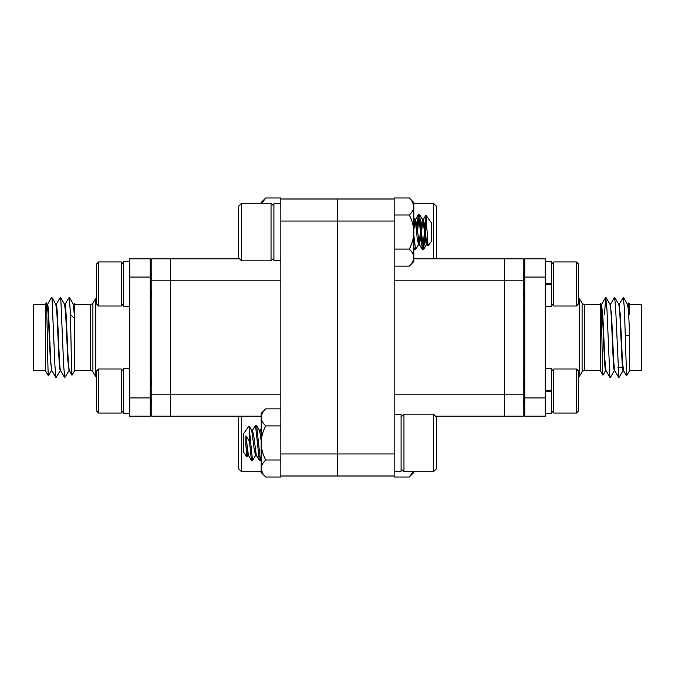 <?xml version="1.0" encoding="UTF-8"?>
<svg xmlns="http://www.w3.org/2000/svg" width="675" height="675" viewBox="0 0 675 675"><rect width="100%" height="100%" fill="white"/><g stroke="black" fill="none" stroke-linecap="round" stroke-linejoin="round"><path stroke-width="1.01" d="M280.842 476.002L280.842 453.963L337.5 453.963L337.5 476.002L280.842 476.002L280.842 477.023L265.731 477.023C262.879 474.373 261.36 471.53 261.166 468.501L261.166 413.438L265.731 408.873L280.842 408.873M280.842 221.037L280.842 198.998L337.5 198.998L337.5 221.037L280.842 221.037L280.842 453.963M337.5 221.037L337.5 453.963L337.5 198.998L394.158 198.998L394.158 221.037L337.5 221.037M280.842 280.842L170.674 280.842L170.674 258.812L239.498 258.812M261.166 416.188L170.674 416.188L170.674 280.842L170.674 394.158L280.842 394.158M273.08 258.812L273.915 258.812M151.791 280.842L151.791 258.812L170.674 258.812L170.674 280.842L151.791 280.842L151.791 394.158L170.674 394.158L170.674 416.188L151.791 416.188L151.791 394.158M151.791 306.02L150.213 306.02M151.791 368.98L150.213 368.98M45.368 370.55L33.75 370.55L33.75 304.45L45.368 304.45L45.368 370.55L48.431 375.857C47.723 377.443 47.005 299.987 46.246 302.932L47.225 304.535M45.368 304.45L46.246 302.932M74.697 304.45L74.697 312.306L74.216 303.615L74.697 304.45L90.247 304.45A3.147 3.147 0 0 0 92.905 302.982L95.757 298.468L95.757 376.532L96.39 376.532M74.697 370.55L72.031 375.165C71.499 377.46 71.002 338.993 70.521 314.677L74.697 318.769L74.697 370.55L90.247 370.55A3.147 3.147 0 0 1 92.905 372.018L95.757 376.532M73.634 304.543L74.216 303.615M95.757 298.468L96.39 298.468M73.406 304.45L74.697 312.306M73.356 304.45L74.697 318.769M47.123 304.45L48.195 313.968L50.372 360.568L51.823 370.55M47.174 304.45L47.503 304.45C48.929 302.214 50.389 372.398 51.882 370.55M55.865 304.45L56.97 314.457L57.974 336.31C58.793 353.303 59.206 368.955 60.235 370.55L60.573 370.55M55.915 304.45L56.253 304.45C57.679 302.214 59.13 372.398 60.623 370.55M64.614 304.45L65.635 313.2L67.888 361.074L69.314 370.55M64.665 304.45L64.994 304.45C66.42 302.214 67.88 372.398 69.365 370.55M150.213 277.079L150.213 258.812L129.752 258.812L129.752 277.079L150.213 277.079L150.213 416.188L129.752 416.188L129.752 277.079M47.402 304.543L51.604 297.287L52.042 298.586L54.953 365.993L55.974 377.713L60.337 370.465M56.143 304.543L60.345 297.287L60.784 298.586L63.695 365.993L64.716 377.713L69.078 370.465M64.884 304.543L69.255 297.278L70.521 314.677M51.595 370.465L48.431 375.857M69.263 370.457L72.031 375.165M129.752 397.921L150.213 397.921M121.255 413.041L121.255 368.98L98.592 368.98L98.592 413.041L121.255 413.041L123.457 410.839M96.39 410.839L98.592 413.041L96.39 410.839L96.39 371.183L98.592 368.98M151.791 381.459L150.863 381.13L150.213 383.543M151.208 381.898L150.213 390.42M151.791 385.973L150.863 381.13M151.791 404.232L150.77 404.468L150.213 401.228M151.563 404.544L150.213 391.821M129.752 368.66L123.457 368.66L123.457 413.362L129.752 413.362M129.752 261.638L123.457 261.638L123.457 306.34L129.752 306.34M121.255 306.02L121.255 261.959L98.592 261.959L98.592 306.02L121.255 306.02L123.457 303.817M98.592 306.02L96.39 303.817L96.39 264.161L98.592 261.959M151.791 274.438L150.863 274.109L150.213 276.522M151.208 274.877L150.213 283.399M151.791 278.952L150.863 274.109M151.791 297.211L150.77 297.447L150.213 294.216M150.863 297.523L151.563 297.523L150.213 284.799M394.158 453.963L394.158 476.002L337.5 476.002L337.5 453.963L394.158 453.963L394.158 221.037M413.834 258.812L504.326 258.812L504.326 416.188L435.502 416.188M394.158 394.158L523.209 394.158L523.209 280.842L394.158 280.842M401.92 416.188L401.085 416.188M523.209 394.158L523.209 416.188L504.326 416.188L504.326 258.812L523.209 258.812L523.209 280.842M523.209 306.02L524.787 306.02M523.209 368.98L524.787 368.98M627.775 304.535L628.754 302.932L628.982 314.128L629.632 314.128L629.632 304.45L641.25 304.45L641.25 370.55L629.632 370.55L626.569 375.857L624.417 309.007L623.396 297.287L619.034 304.535M629.632 304.45L628.754 302.932M600.303 304.45L600.784 303.615C601.56 300.653 602.286 376.827 602.969 375.165L600.303 370.55L600.303 304.45L584.752 304.45A3.147 3.147 0 0 1 582.095 302.982L579.243 298.468L578.61 298.468M601.366 304.543L600.784 303.615M600.303 370.55L584.752 370.55A3.147 3.147 0 0 0 582.095 372.018L579.243 376.532L578.61 376.532M617.937 367.402L622.536 367.402M606.015 370.55L604.884 359.944L602.75 314.086L601.315 304.45M623.455 370.55L623.118 370.55C621.7 372.786 620.241 302.602 618.747 304.45M628.982 314.128L627.548 304.45M614.714 370.55L614.377 370.55C612.951 372.786 611.499 302.602 610.006 304.45M623.506 370.55L622.468 361.522L620.241 314.145L618.798 304.45M605.964 370.55L605.635 370.55C604.209 372.786 602.75 302.602 601.265 304.45M614.765 370.55L613.752 362.07L611.499 314.212L610.057 304.45M629.632 370.55L629.632 335.838C628.923 316.609 628.206 306.146 627.497 304.45M614.68 370.499L618.857 377.722L615.676 309.007L614.655 297.287L610.293 304.535M545.248 397.921L545.248 258.812L524.787 258.812L524.787 416.188L545.248 416.188L545.248 397.921L524.787 397.921M623.227 370.457L618.857 377.722M614.486 370.457L610.284 377.713L609.846 376.414L606.935 309.007L605.745 297.278L604.479 314.677M623.405 370.465L626.569 375.857M605.737 370.457L602.969 375.165M629.632 335.838L625.455 335.475M579.243 376.532L579.243 298.468M545.248 277.079L524.787 277.079M524.787 383.543L524.138 381.13L523.209 381.459L524.787 390.42M524.787 391.821L523.792 403.49L524.23 404.468L524.787 401.228M545.248 306.34L551.542 306.34L551.542 284.774L545.248 284.774L551.542 284.774L551.542 261.638L545.248 261.638M545.248 283.205L551.542 283.205M545.248 413.362L551.542 413.362L551.542 391.795L545.248 391.795L551.542 391.795L551.542 368.66L545.248 368.66M545.248 390.226L551.542 390.226M578.61 264.161L576.408 261.959L578.61 264.161L578.61 303.817L576.408 306.02L576.408 261.959L553.745 261.959L553.745 306.02L551.542 303.817M547.248 283.205L547.4 284.774M550.058 284.774L550.133 283.989L550.192 284.774M547.957 283.205L548.1 284.774M524.787 276.522L524.138 274.109L523.209 274.438L524.787 283.399M545.248 283.694L545.29 283.205M550.783 283.205L550.893 284.774M523.209 290.891L524.138 297.523L524.787 294.216M523.209 297.067L524.138 297.523L523.437 297.523M524.138 297.523L524.787 284.799M550.083 283.205L550.133 283.989M550.842 283.989L550.91 283.205M553.745 391.011L553.745 413.041L551.542 410.839L553.745 413.041L576.408 413.041L576.408 368.98L553.745 368.98L553.745 391.011M576.408 368.98L578.61 371.183L578.61 410.839L576.408 413.041L578.61 410.839M547.248 390.226L547.4 391.795M550.058 391.795L550.133 391.011L550.192 391.795M547.957 390.226L548.1 391.795M545.248 390.715L545.29 390.226M550.783 390.226L550.893 391.795M523.209 397.913L524.138 404.544L523.209 404.232M550.083 390.226L550.133 391.011M550.842 391.011L550.91 390.226M433.46 414.146L436.337 417.023L436.337 468.872L433.46 471.749L433.46 414.146L403.962 414.146L403.962 471.749L401.085 468.872M247.835 455.288L246.856 456.815L243.7 452.318L243.7 433.578L249.007 426.001L252.551 460.578L255.707 455.288M246.856 456.815L245.903 445.205L245.903 435.856L248.417 455.288L251.429 460.451L252.551 460.578M245.903 445.205L247.632 455.465L248.518 455.465M249.083 426.009L251.767 430.608L254.188 449.204L255.504 455.465L256.39 455.465M251.665 430.431L252.551 430.431L253.868 436.691L256.289 455.288L259.436 460.578L260.423 460.578L261.166 459.405M252.349 430.608L255.361 425.444L256.627 425.444L259.639 430.608L261.166 440.691M259.538 430.431L260.423 430.431L261.166 432.574M245.903 435.856L249.48 441.349L251.429 460.451M256.627 425.444L260.423 460.578M255.504 425.317L259.301 460.451M249.48 441.349L249.48 429.283M394.158 414.619L401.085 414.619L401.085 471.268L394.158 471.268M265.731 477.023L261.166 472.458L261.166 468.501L262.465 472.913M261.166 468.501C261.343 465.514 262.862 462.67 265.731 459.987C262.87 454.646 261.352 448.968 261.166 442.943C261.352 436.928 262.879 431.249 265.731 425.908C262.879 423.259 261.36 420.415 261.166 417.395C261.343 414.399 262.862 411.556 265.731 408.873M265.731 425.908L280.842 425.908M265.731 459.987L280.842 459.987M261.166 203.251L261.166 202.542L265.731 197.977L280.842 197.977L280.842 198.998M261.875 203.251L265.731 197.977M433.46 258.812L433.46 203.251L436.337 206.128L436.337 257.977L435.502 258.812M280.842 203.723L273.915 203.723L273.915 260.373L280.842 260.373M271.038 260.854L271.038 203.251L241.54 203.251L241.54 260.854L271.038 260.854L273.915 257.977M241.54 260.854L238.663 257.977L238.663 206.128L241.54 203.251M426.87 227.779L425.52 230.453L425.917 215.114L431.3 222.683L431.3 241.422L428.051 245.903L427.165 244.392L426.052 238.309L424.744 225.796L423.427 219.535L422.449 219.535L421.057 226.564M425.993 215.106L428.051 245.903M427.731 243.996L427.368 244.569M427.469 240.249L426.87 243.591M427.267 244.569L426.381 244.569L425.073 238.309L423.757 225.796L422.449 219.535M420.888 237.541L419.293 244.392L416.872 225.796L415.564 219.535L414.678 219.535M424.988 237.541L423.571 249.556L422.314 249.556L420.483 232.057L419.006 243.591M419.496 244.569L418.517 244.569L417.201 238.309L415.893 225.796L414.779 219.712L413.834 218.093M422.938 220.514L421.462 232.057L419.639 214.549L418.373 214.549L416.956 226.564M415.074 220.514L413.834 229.804M414.577 219.535L413.834 221.678M424.415 232.057L422.938 248.299M423.427 249.683L421.462 232.057M418.711 244.392L415.564 249.683L414.442 249.556L413.834 246.662M415.564 249.683L413.834 235.229M420.483 232.057L418.517 214.422M419.006 215.806L417.53 232.057M425.52 218.388L424.82 226.564M425.52 230.453L425.402 232.057M394.158 198.998L394.158 197.977L409.269 197.977L413.834 202.542L413.834 261.562L409.269 266.127L394.158 266.127M409.269 197.977C412.121 200.627 413.64 203.47 413.834 206.499C413.657 209.486 412.138 212.33 409.269 215.013C412.13 220.354 413.648 226.032 413.834 232.057C413.648 238.073 412.121 243.751 409.269 249.092C412.121 251.741 413.64 254.585 413.834 257.605C413.657 260.601 412.138 263.444 409.269 266.127M409.269 249.092L394.158 249.092M413.834 206.499L412.535 202.087M409.269 215.013L394.158 215.013M413.834 471.749L413.834 472.458L409.269 477.023L394.158 477.023L394.158 476.002M413.125 471.749L409.269 477.023M241.54 416.188L241.54 471.749L238.663 468.872L238.663 417.023L239.498 416.188M92.905 302.982L92.905 372.018M90.247 370.55L90.247 304.45M582.095 372.018L582.095 302.982M584.752 304.45L584.752 370.55M55.966 304.535L51.773 297.278M64.707 304.535L60.514 297.278M73.457 304.535L69.255 297.278M55.974 377.713L51.773 370.457M64.716 377.713L60.514 370.457M151.504 381.13L151.791 380.632L151.504 381.13M150.213 403.507L150.77 404.468L150.213 403.507M123.457 371.183L121.255 368.98M151.504 274.109L151.791 273.611L151.504 274.109M150.213 296.485L150.77 297.447L150.213 296.485M123.457 264.161L121.255 261.959M605.922 370.465L610.116 377.722M601.543 304.535L605.745 297.278M623.396 297.287L627.598 304.543M614.655 297.287L618.857 304.543M605.914 297.287L610.116 304.543M524.787 403.507L524.23 404.468L524.787 403.507M524.787 379.915L524.078 381.13L524.787 379.915M576.408 306.02L553.745 306.02M524.787 296.485L524.23 297.447L524.787 296.485M524.787 272.894L524.078 274.109L524.787 272.894M551.542 264.161L553.745 261.959L551.542 264.161M524.138 404.544L523.437 404.544M551.542 371.183L553.745 368.98M433.46 471.749L403.962 471.749M261.166 428.988L260.322 430.431M401.085 417.023L403.962 414.146M433.46 203.251L413.834 203.251M423.233 219.712L425.917 215.114M419.293 244.392L422.314 249.556M415.361 219.712L418.373 214.549M413.834 248.51L414.442 249.556M423.571 249.556L426.583 244.392M419.639 214.549L422.651 219.712M273.915 206.128L271.038 203.251M241.54 471.749L261.166 471.749"/></g></svg>
